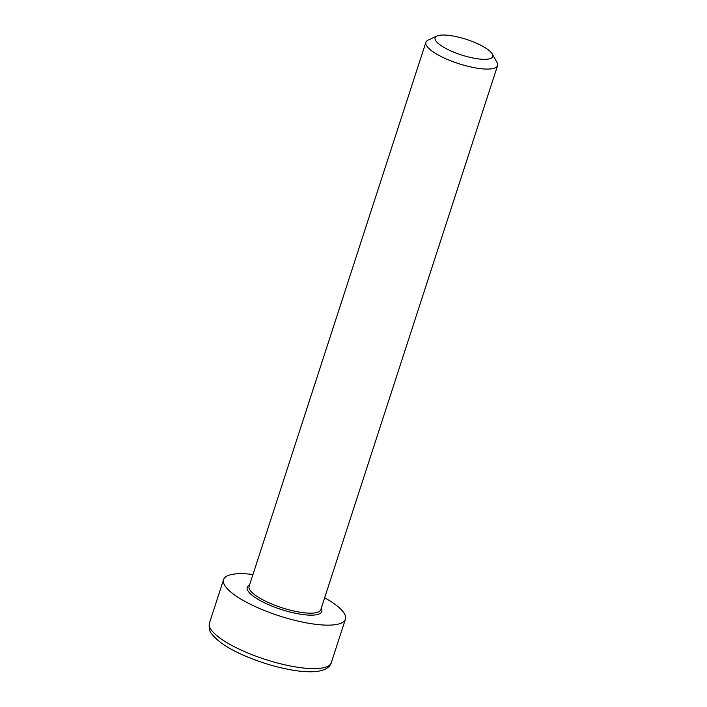 <?xml version="1.0" encoding="UTF-8"?>
<svg xmlns="http://www.w3.org/2000/svg" width="707" height="707" viewBox="0 0 707 707"><rect width="100%" height="100%" fill="white"/><g stroke="black" fill="none" stroke-linecap="round" stroke-linejoin="round"><path stroke-width="1.06" d="M436.979 36.022L428.195 40.069A37.683 10.163 18 0 0 425.888 42.305A37.683 10.163 18 0 0 439.224 55.535A37.683 10.163 18 0 0 475.864 67.969A37.683 10.163 18 0 0 497.569 65.601A37.683 10.163 18 0 0 497.012 62.428L492.284 53.988A30.286 8.166 -162 0 1 478.939 58.981A30.286 8.166 -162 0 1 445.843 48.447A30.286 8.166 -162 0 1 436.979 36.022A30.286 8.166 -162 0 1 466.452 39.415A30.286 8.166 -162 0 1 492.284 53.988M252.965 574.491A64.063 17.268 18 0 0 223.562 579.625A64.063 17.268 18 0 0 279.159 615.85A64.063 17.268 18 0 0 345.423 619.217A64.063 17.268 18 0 0 324.654 597.777M497.569 65.601L320.784 609.681A37.683 10.163 -162 0 1 313.015 613.093A37.683 10.163 -162 0 1 271.55 603.911A37.683 10.163 -162 0 1 249.103 586.395L425.888 42.305M249.544 585.016A39.194 10.57 18 0 0 265.885 603.46A39.194 10.57 18 0 0 313.696 615.072A39.194 10.57 18 0 0 321.234 608.303M318.088 668.495A64.063 17.268 -162 0 1 247.591 652.888A64.063 17.268 -162 0 1 209.431 623.114C208.671 627.922 209.519 631.634 211.994 634.25C217.889 641.779 229.165 649.114 245.833 656.264C259.955 662.238 274.254 666.639 288.73 669.458C298.831 671.385 307.43 672.11 314.527 671.65C326.077 670.766 330.355 666.409 331.291 662.706A64.063 17.268 -162 0 1 318.088 668.495M331.291 662.706L345.423 619.217M209.431 623.114L223.562 579.625"/></g></svg>
